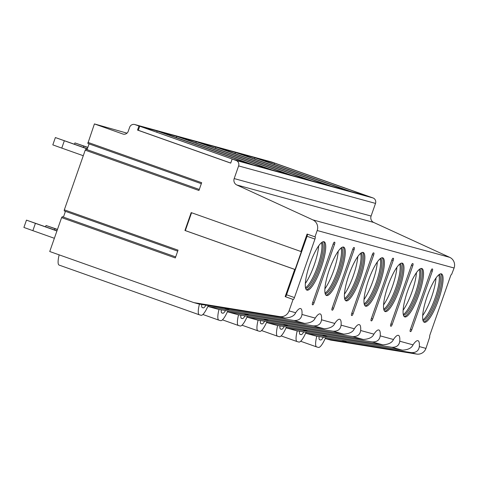 <?xml version="1.0" encoding="UTF-8"?>
<svg xmlns="http://www.w3.org/2000/svg" width="478" height="478" viewBox="0 0 478 478"><rect width="100%" height="100%" fill="white"/><g stroke="black" fill="none" stroke-linecap="round" stroke-linejoin="round"><path stroke-width="0.72" d="M137.533 130.076L230.719 163.118L232.141 159.054L232.911 159.27L139.731 126.222L138.303 130.285L137.533 130.076L138.961 126.013L135.011 124.609A4.308 4.188 -74.7 0 0 129.64 127.273L128.218 131.336A4.308 4.188 105.3 0 1 122.846 134.001L94.417 123.922L87.833 143.448L201.322 183.689M62.265 216.922L61.602 217.615L49.736 251.512L193.853 302.622L279.72 316.597A8.61 8.377 -74.7 0 0 289.047 310.909L293.068 299.431L285.169 296.629L294.705 269.407L184.938 230.48L191.194 212.602L300.961 251.524L307.085 234.053L314.978 236.855L317.195 230.521A8.61 8.377 -74.7 0 0 312.821 219.868L236.807 184.968A5.168 5.025 105.3 0 1 234.184 178.575L238.618 165.92A4.308 4.188 -74.7 0 0 236.09 160.459L232.141 159.054M85.891 149.471L85.227 150.158L64.333 209.83L178.043 250.155L175.318 257.941L61.602 217.615M87.952 142.378L201.668 182.704L198.944 190.489L85.227 150.158M230.737 163.064L138.303 130.285M138.961 126.013L139.731 126.222M193.853 302.622L199.428 304.145A15.929 3.681 109.5 0 0 199.29 314.793A15.929 3.681 109.5 0 0 199.35 314.811L201.083 315.283A15.929 3.681 109.5 0 0 207.828 306.446L218.99 309.499A15.929 3.681 109.5 0 0 218.846 320.146A15.929 3.681 109.5 0 0 218.906 320.164L220.639 320.642A15.929 3.681 109.5 0 0 227.391 311.799L238.546 314.853A15.929 3.681 109.5 0 0 238.403 325.5A15.929 3.681 109.5 0 0 238.462 325.518L240.195 325.996A15.929 3.681 109.5 0 0 246.947 317.153L258.102 320.212A15.929 3.681 109.5 0 0 257.965 330.854A15.929 3.681 109.5 0 0 258.024 330.878L259.757 331.35A15.929 3.681 109.5 0 0 266.503 322.507L277.658 325.566A15.929 3.681 109.5 0 0 277.521 336.213A15.929 3.681 109.5 0 0 277.581 336.231L279.313 336.703A15.929 3.681 109.5 0 0 286.059 327.866L297.22 330.919A15.929 3.681 109.5 0 0 297.077 341.567A15.929 3.681 109.5 0 0 297.137 341.585L298.87 342.057A15.929 3.681 109.5 0 0 305.621 333.22L316.777 336.273A15.929 3.681 109.5 0 0 316.633 346.92A15.929 3.681 109.5 0 0 316.693 346.938L318.426 347.41A15.929 3.681 109.5 0 0 325.177 338.573L330.752 340.103L416.619 354.079A8.61 8.377 -74.7 0 0 425.952 348.39L429.776 336.859A2.151 0.496 109.5 0 0 429.776 336.859A2.151 0.496 109.5 0 1 430.009 334.696L450.497 276.182A2.151 0.496 109.5 0 1 451.692 274.282L454.1 268.003A8.61 8.377 -74.7 0 0 449.726 257.349L373.712 222.449A5.168 5.025 105.3 0 1 371.089 216.056L375.517 203.401A4.308 4.188 -74.7 0 0 372.995 197.94L271.916 162.09A4.308 4.188 -74.7 0 0 271.629 162L134.724 124.519M274.515 163.123L367.696 196.171L350.834 191.553L257.654 158.505L274.515 163.123L274.091 164.336M254.959 157.77L348.139 190.812L331.278 186.199L238.092 153.151L254.959 157.77L254.535 158.983M235.397 152.416L328.583 185.458L311.722 180.845L218.536 147.798L235.397 152.416L234.973 153.629M215.841 147.063L309.027 180.104L292.16 175.486L198.979 142.444L215.841 147.063L215.417 148.276M196.285 141.703L289.465 174.751L272.603 170.132L179.423 137.09L196.285 141.703L195.861 142.916M176.729 136.35L269.909 169.397L253.047 164.779L159.861 131.737L176.729 136.35L176.304 137.562M157.166 130.996L250.353 164.044L233.491 159.425L140.305 126.383L157.166 130.996L156.742 132.209M350.26 191.391L255.533 157.925L350.26 191.391M330.698 186.038L235.977 152.572L330.698 186.038M311.142 180.684L216.42 147.218L311.142 180.684M291.586 175.33L196.864 141.864L291.586 175.33M272.03 169.977L177.302 136.511L272.03 169.977M252.468 164.623L157.746 131.157L252.468 164.623M94.417 123.922L126.999 133.159M59.158 254.852A15.929 3.681 109.5 0 0 59.117 265.087A15.929 3.681 109.5 0 0 59.176 265.105L199.23 314.769M341.645 340.264L347.07 342.188L325.494 338.663A20.984 4.852 109.5 0 0 325.894 337.713M319.089 336.614A9.255 2.139 109.5 0 0 319.609 339.721A9.255 2.139 109.5 0 0 319.639 339.727L320.607 339.995A9.255 2.139 109.5 0 0 323.289 337.289M306.332 332.359A20.984 4.852 109.5 0 1 305.938 333.303L391.745 347.267L402.38 350.183L316.454 336.183M347.07 342.188L411.301 352.627L416.619 354.079M286.776 327.006A20.984 4.852 109.5 0 1 286.382 327.95L372.189 341.913L382.824 344.829L296.898 330.83M267.22 321.646A20.984 4.852 109.5 0 1 266.826 322.596L352.627 336.56L363.268 339.476L277.342 325.476M247.664 316.293A20.984 4.852 109.5 0 1 247.263 317.243L333.07 331.206L343.706 334.116L257.785 320.123M228.102 310.939A20.984 4.852 109.5 0 1 227.707 311.889L313.514 325.853L324.15 328.762L238.223 314.769M208.545 305.585A20.984 4.852 109.5 0 1 208.151 306.535L293.958 320.499L304.594 323.409L218.667 309.415M279.72 316.597L285.037 318.055L199.111 304.056M402.38 350.183C408.11 349.818 411.66 348.044 413.016 344.853A21.319 4.929 109.5 0 1 418.011 340.706A21.319 4.929 109.5 0 1 419.325 346.58C418.716 350.804 416.045 352.824 411.301 352.627M382.824 344.829C388.536 344.477 392.08 342.702 393.46 339.494A21.319 4.929 109.5 0 1 398.455 335.353A21.319 4.929 109.5 0 1 399.763 341.22C399.16 345.451 396.489 347.464 391.745 347.267M363.268 339.476C368.98 339.123 372.523 337.343 373.904 334.14A21.319 4.929 109.5 0 1 378.899 329.993A21.319 4.929 109.5 0 1 380.207 335.867C379.604 340.097 376.933 342.111 372.189 341.913M343.706 334.116C349.418 333.769 352.967 331.989 354.341 328.786A21.319 4.929 109.5 0 1 359.342 324.64A21.319 4.929 109.5 0 1 360.651 330.513C360.048 334.743 357.371 336.757 352.627 336.56M324.15 328.762C329.862 328.416 333.405 326.635 334.785 323.433A21.319 4.929 109.5 0 1 339.78 319.286A21.319 4.929 109.5 0 1 341.095 325.16C340.491 329.384 337.815 331.403 333.07 331.206M304.594 323.409C310.306 323.056 313.849 321.282 315.229 318.079A21.319 4.929 109.5 0 1 320.224 313.932A21.319 4.929 109.5 0 1 321.533 319.806C320.929 324.03 318.258 326.05 313.514 325.853M285.037 318.055C290.749 317.703 294.293 315.928 295.673 312.726A21.319 4.929 109.5 0 1 300.668 308.579A21.319 4.929 109.5 0 1 301.976 314.452C301.373 318.677 298.702 320.696 293.958 320.499M293.068 299.431L293.259 299.485A2.151 0.496 109.5 0 0 294.448 297.585L314.942 239.072A2.151 0.496 109.5 0 0 315.181 236.909A2.151 0.496 109.5 0 0 315.169 236.909L314.978 236.855M404.818 316.932A25.663 5.933 109.5 0 0 418.961 294.49A25.663 5.933 109.5 0 0 421.877 268.528A25.663 5.933 109.5 0 0 421.775 268.499A25.663 5.933 109.5 0 0 407.632 290.941A25.663 5.933 109.5 0 0 404.717 316.902A25.663 5.933 109.5 0 0 404.818 316.932M385.256 311.578A25.663 5.933 109.5 0 0 399.405 289.136A25.663 5.933 109.5 0 0 402.315 263.175A25.663 5.933 109.5 0 0 402.219 263.145A25.663 5.933 109.5 0 0 388.076 285.587A25.663 5.933 109.5 0 0 385.16 311.548A25.663 5.933 109.5 0 0 385.256 311.578M365.7 306.225A25.663 5.933 109.5 0 0 379.843 283.783A25.663 5.933 109.5 0 0 382.759 257.821A25.663 5.933 109.5 0 0 382.663 257.791A25.663 5.933 109.5 0 0 368.52 280.228A25.663 5.933 109.5 0 0 365.604 306.195A25.663 5.933 109.5 0 0 365.7 306.225M346.144 300.871A25.663 5.933 109.5 0 0 360.287 278.429A25.663 5.933 109.5 0 0 363.202 252.462A25.663 5.933 109.5 0 0 363.107 252.432A25.663 5.933 109.5 0 0 348.958 274.874A25.663 5.933 109.5 0 0 346.048 300.841A25.663 5.933 109.5 0 0 346.144 300.871M326.588 295.518A25.663 5.933 109.5 0 0 340.73 273.075A25.663 5.933 109.5 0 0 343.646 247.108A25.663 5.933 109.5 0 0 343.545 247.078A25.663 5.933 109.5 0 0 329.402 269.52A25.663 5.933 109.5 0 0 326.486 295.488A25.663 5.933 109.5 0 0 326.588 295.518M307.025 290.164A25.663 5.933 109.5 0 0 321.174 267.722A25.663 5.933 109.5 0 0 324.084 241.754A25.663 5.933 109.5 0 0 323.988 241.725A25.663 5.933 109.5 0 0 309.846 264.167A25.663 5.933 109.5 0 0 306.93 290.128A25.663 5.933 109.5 0 0 307.025 290.164M424.374 322.286A25.663 5.933 109.5 0 0 438.517 299.849A25.663 5.933 109.5 0 0 441.433 273.882A25.663 5.933 109.5 0 0 441.337 273.852A25.663 5.933 109.5 0 0 427.189 296.294A25.663 5.933 109.5 0 0 424.279 322.256A25.663 5.933 109.5 0 0 424.374 322.286M411.797 329.712L432.285 271.199A2.151 0.496 109.5 0 0 432.524 269.036A2.151 0.496 109.5 0 0 432.518 269.03L432.13 268.929A2.151 0.496 109.5 0 0 430.941 270.829L410.447 329.342A2.151 0.496 109.5 0 0 410.208 331.505A2.151 0.496 109.5 0 0 410.22 331.505L410.602 331.613A2.151 0.496 109.5 0 0 411.797 329.712L410.483 329.246M392.241 324.353L412.729 265.84A2.151 0.496 109.5 0 0 412.968 263.683A2.151 0.496 109.5 0 0 412.962 263.677L412.574 263.575A2.151 0.496 109.5 0 0 411.385 265.475L390.89 323.988A2.151 0.496 109.5 0 0 390.651 326.145A2.151 0.496 109.5 0 0 390.663 326.151L391.046 326.253A2.151 0.496 109.5 0 0 392.241 324.353L390.926 323.893M372.679 318.999L393.173 260.486A2.151 0.496 109.5 0 0 393.412 258.329A2.151 0.496 109.5 0 0 393.4 258.323L393.018 258.222A2.151 0.496 109.5 0 0 391.823 260.122L371.334 318.635A2.151 0.496 109.5 0 0 371.095 320.792A2.151 0.496 109.5 0 0 371.101 320.798L371.49 320.899A2.151 0.496 109.5 0 0 372.679 318.999L371.37 318.533M353.123 313.646L373.617 255.133A2.151 0.496 109.5 0 0 373.856 252.97A2.151 0.496 109.5 0 0 373.844 252.97L373.461 252.862A2.151 0.496 109.5 0 0 372.266 254.762L351.778 313.275A2.151 0.496 109.5 0 0 351.539 315.438A2.151 0.496 109.5 0 0 351.545 315.444L351.933 315.546A2.151 0.496 109.5 0 0 353.123 313.646L351.808 313.18M333.566 308.292L354.055 249.779A2.151 0.496 109.5 0 0 354.294 247.616A2.151 0.496 109.5 0 0 354.288 247.616L353.899 247.508A2.151 0.496 109.5 0 0 352.71 249.408L332.216 307.922A2.151 0.496 109.5 0 0 331.977 310.085A2.151 0.496 109.5 0 0 331.989 310.085L332.371 310.192A2.151 0.496 109.5 0 0 333.566 308.292L332.252 307.826M314.01 302.938L334.498 244.425A2.151 0.496 109.5 0 0 334.737 242.262A2.151 0.496 109.5 0 0 334.731 242.262L334.343 242.155A2.151 0.496 109.5 0 0 333.154 244.055L312.66 302.568A2.151 0.496 109.5 0 0 312.421 304.731A2.151 0.496 109.5 0 0 312.433 304.731L312.815 304.839A2.151 0.496 109.5 0 0 314.01 302.938L312.696 302.472M423.735 321.909A25.663 5.933 109.5 0 0 437.262 299.634A25.663 5.933 109.5 0 0 440.794 273.81M422.994 320.547A24.587 5.682 109.5 0 0 436.038 299.198A24.587 5.682 109.5 0 0 439.36 274.402M422.821 319.824A24.587 5.682 109.5 0 0 434.855 298.78A24.587 5.682 109.5 0 0 438.768 274.856M422.671 315.611A25.663 5.933 109.5 0 0 435.996 278.029M404.173 316.555A25.663 5.933 109.5 0 0 417.706 294.281A25.663 5.933 109.5 0 0 421.232 268.457M403.438 315.193A24.587 5.682 109.5 0 0 416.481 293.845A24.587 5.682 109.5 0 0 419.804 269.048M403.265 314.47A24.587 5.682 109.5 0 0 415.298 293.426A24.587 5.682 109.5 0 0 419.212 269.502M403.115 310.258A25.663 5.933 109.5 0 0 416.44 272.675M384.617 311.202A25.663 5.933 109.5 0 0 398.144 288.921A25.663 5.933 109.5 0 0 401.675 263.097M383.882 309.84A24.587 5.682 109.5 0 0 396.925 288.491A24.587 5.682 109.5 0 0 400.247 263.695M383.703 309.117A24.587 5.682 109.5 0 0 395.742 288.073A24.587 5.682 109.5 0 0 399.65 264.143M383.553 304.904A25.663 5.933 109.5 0 0 396.883 267.322M365.061 305.848A25.663 5.933 109.5 0 0 378.588 283.568A25.663 5.933 109.5 0 0 382.119 257.744M364.32 304.486A24.587 5.682 109.5 0 0 377.369 283.137A24.587 5.682 109.5 0 0 380.685 258.335M364.146 303.763A24.587 5.682 109.5 0 0 376.18 282.713A24.587 5.682 109.5 0 0 380.094 258.789M363.997 299.551A25.663 5.933 109.5 0 0 377.327 261.968M345.504 300.495A25.663 5.933 109.5 0 0 359.032 278.214A25.663 5.933 109.5 0 0 362.563 252.39M344.763 299.132A24.587 5.682 109.5 0 0 357.807 277.784A24.587 5.682 109.5 0 0 361.129 252.982M344.59 298.409A24.587 5.682 109.5 0 0 356.624 277.36A24.587 5.682 109.5 0 0 360.537 253.436M344.441 294.197A25.663 5.933 109.5 0 0 357.771 256.614M325.942 295.141A25.663 5.933 109.5 0 0 339.476 272.86A25.663 5.933 109.5 0 0 343.001 247.036M325.207 293.779A24.587 5.682 109.5 0 0 338.251 272.424A24.587 5.682 109.5 0 0 341.573 247.628M325.034 293.05A24.587 5.682 109.5 0 0 337.068 272.006A24.587 5.682 109.5 0 0 340.981 248.082M324.885 288.843A25.663 5.933 109.5 0 0 338.209 251.255M306.386 289.788A25.663 5.933 109.5 0 0 319.913 267.507A25.663 5.933 109.5 0 0 323.445 241.683M305.651 288.425A24.587 5.682 109.5 0 0 318.695 267.071A24.587 5.682 109.5 0 0 322.017 242.274M305.472 287.696A24.587 5.682 109.5 0 0 317.512 266.652A24.587 5.682 109.5 0 0 321.419 242.728M305.322 283.49A25.663 5.933 109.5 0 0 318.653 245.901M224.296 308.137L229.721 310.061M201.746 304.486A9.255 2.139 109.5 0 0 202.26 307.593A9.255 2.139 109.5 0 0 202.296 307.605L203.258 307.868A9.255 2.139 109.5 0 0 205.946 305.161M285.169 296.629L285.36 296.683A2.151 0.496 109.5 0 0 286.555 294.783L307.043 236.269A2.151 0.496 109.5 0 0 307.336 234.142M294.705 269.407L295.087 269.508L301.349 251.631L300.961 251.524M184.938 230.48L185.321 230.587L191.57 212.734M295.087 269.508L185.321 230.587M87.05 149.656L89.069 143.884M64.333 209.83L64.213 210.9L177.696 251.147M63.425 217.108L65.444 211.336M299.533 331.254A9.255 2.139 109.5 0 0 300.047 334.361A9.255 2.139 109.5 0 0 300.082 334.373L301.044 334.636A9.255 2.139 109.5 0 0 303.733 331.935M322.082 334.911L327.508 336.835M279.977 325.9A9.255 2.139 109.5 0 0 280.49 329.007A9.255 2.139 109.5 0 0 280.526 329.019L281.488 329.282A9.255 2.139 109.5 0 0 284.177 326.582M302.526 329.557L307.952 331.481M260.42 320.547A9.255 2.139 109.5 0 0 260.934 323.654A9.255 2.139 109.5 0 0 260.97 323.666L261.932 323.929A9.255 2.139 109.5 0 0 264.615 321.228M282.97 324.204L288.395 326.127M240.858 315.193A9.255 2.139 109.5 0 0 241.378 318.3A9.255 2.139 109.5 0 0 241.408 318.312L242.376 318.575A9.255 2.139 109.5 0 0 245.059 315.874M263.414 318.85L268.839 320.774M221.302 309.84A9.255 2.139 109.5 0 0 221.816 312.947A9.255 2.139 109.5 0 0 221.852 312.959L222.814 313.221A9.255 2.139 109.5 0 0 225.502 310.521M243.852 313.49L249.277 315.42M87.797 147.517L74.932 142.916L87.85 147.367M45.565 226.775L46.019 225.485L57.474 229.416M83.889 146.131L83.453 147.385M57.42 229.565L54.976 228.699L54.534 229.954M74.932 142.916L74.484 144.207M46.019 225.485L54.976 228.699M87.307 148.921L55.376 137.556L87.36 148.772M56.924 230.976L35.42 223.346L32.857 230.659L23.9 227.444L26.463 220.131L56.978 230.82M64.333 140.777L61.77 148.09L83.28 155.72M32.857 230.659L54.367 238.289M61.77 148.09L52.813 144.876L55.376 137.556M26.463 220.131L35.42 223.346M135.011 124.609L271.916 162.09M236.09 160.459L372.995 197.94M122.846 134.001L123.42 134.157M316.633 346.92L300.668 341.256L316.579 346.897M419.325 346.58L425.952 348.39M399.763 341.22L413.016 344.853M380.207 335.867L393.46 339.494M360.651 330.513L373.904 334.14M341.095 325.16L354.341 328.786M321.533 319.806L334.785 323.433M289.047 310.909L295.673 312.726M301.976 314.452L315.229 318.079M317.195 230.521L454.1 268.003M203.258 307.868L202.033 307.432M293.259 299.485L285.36 296.683M314.942 239.072L307.043 236.269M294.448 297.585L286.555 294.783M312.821 219.868L449.726 257.349M236.807 184.968L373.712 222.449M234.184 178.575L371.089 216.056M238.618 165.92L375.517 203.401M281.112 335.903L297.017 341.543M301.044 334.636L299.82 334.206M277.521 336.213L261.55 330.549L277.461 336.189M281.488 329.282L280.257 328.846M257.965 330.854L241.993 325.195L257.905 330.83M261.932 323.929L260.701 323.492M238.403 325.5L222.437 319.836L238.349 325.476M242.376 318.575L241.145 318.139M218.846 320.146L202.875 314.482L218.787 320.123M222.814 313.221L221.589 312.785M432.285 271.199L430.977 270.733M410.602 331.613L410.142 331.445M412.729 265.84L411.415 265.374M391.046 326.253L390.586 326.092M393.173 260.486L391.858 260.02M371.49 320.899L371.03 320.738M373.617 255.133L372.302 254.666M351.933 315.546L351.467 315.384M354.055 249.779L352.746 249.313M332.371 310.192L331.911 310.031M334.498 244.425L333.184 243.959M312.815 304.839L312.355 304.677M320.607 339.995L319.376 339.559M59.117 265.087L199.29 314.793M281.106 335.903L297.077 341.567M85.819 149.22L199.302 189.461M62.2 216.671L175.677 256.913"/></g></svg>
